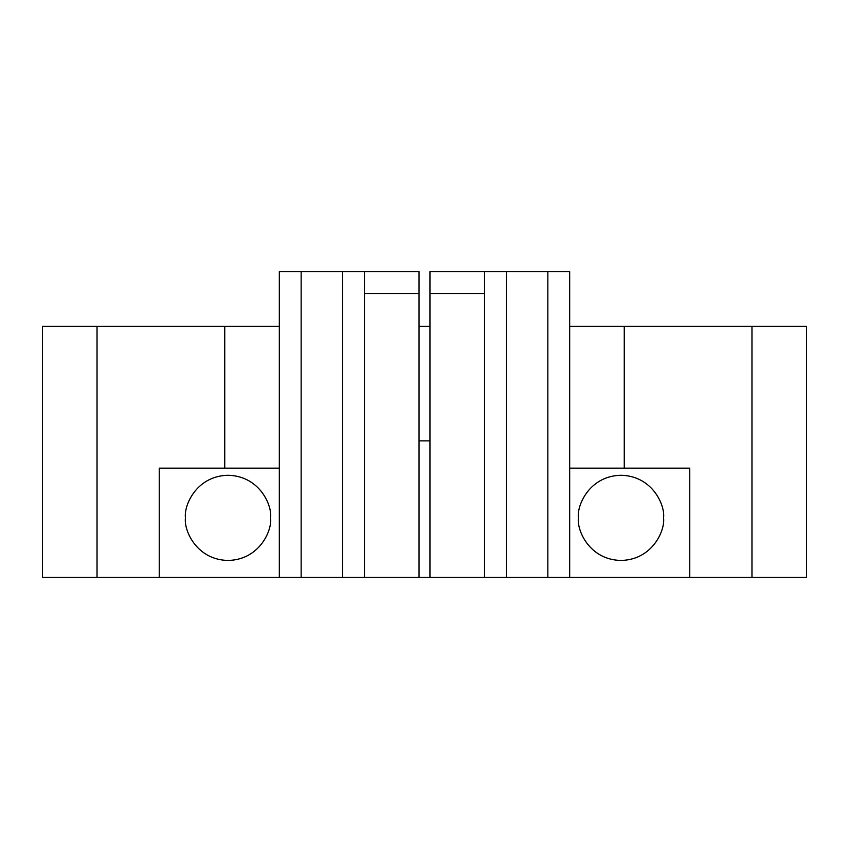 <?xml version="1.0" encoding="UTF-8"?>
<svg xmlns="http://www.w3.org/2000/svg" width="849" height="849" viewBox="0 0 849 849"><rect width="100%" height="100%" fill="white"/><g stroke="black" fill="none" stroke-linecap="round" stroke-linejoin="round"><path stroke-width="1.27" d="M270.587 518.314A42.567 42.567 0 0 0 270.587 517.412M270.587 517.858C272.296 530.317 259.529 559.852 228.02 560.436C196.512 559.852 183.734 530.317 185.443 517.858C183.734 505.41 196.512 475.875 228.02 475.291C259.529 475.875 272.296 505.41 270.587 517.858M663.547 518.314A42.567 42.567 0 0 0 663.557 517.858A42.567 42.567 0 0 0 663.547 517.412M663.557 517.858C665.266 530.317 652.488 559.852 620.98 560.436C589.471 559.852 576.704 530.317 578.413 517.858C576.704 505.41 589.471 475.875 620.98 475.291C652.488 475.875 665.266 505.41 663.557 517.858M419.045 326.26L429.955 326.26M620.98 577.32C564.341 577.32 564.341 577.32 620.98 577.32C564.341 577.32 564.341 577.32 620.98 577.32M569.679 326.26L806.55 326.26L806.55 577.32L42.45 577.32L42.45 326.26L279.321 326.26M228.02 577.32C171.381 577.32 171.381 577.32 228.02 577.32C171.381 577.32 171.381 577.32 228.02 577.32M224.741 468.16L224.741 326.26M419.045 440.875L429.955 440.875M484.535 271.68L484.535 293.51L429.955 293.51L429.955 271.68L569.679 271.68L569.679 577.32M279.321 577.32L279.321 271.68L419.045 271.68L419.045 577.32M419.045 293.51L364.465 293.51L364.465 577.32M364.465 293.51L364.465 271.68M429.955 293.51L429.955 577.32M484.535 293.51L484.535 577.32M97.03 326.26L97.03 577.32M751.97 577.32L751.97 326.26M624.259 326.26L624.259 468.16M279.321 468.16L159.251 468.16L159.251 577.32M569.679 468.16L689.749 468.16L689.749 577.32M578.413 517.412A42.567 42.567 0 0 0 578.413 518.314A42.567 42.567 0 0 1 578.413 517.858M185.453 517.412A42.567 42.567 0 0 0 185.443 517.858A42.567 42.567 0 0 0 185.453 518.314A42.567 42.567 0 0 1 185.443 517.858M301.151 271.68L301.151 577.32M342.635 577.32L342.635 271.68M506.365 271.68L506.365 577.32M547.849 577.32L547.849 271.68"/></g></svg>
